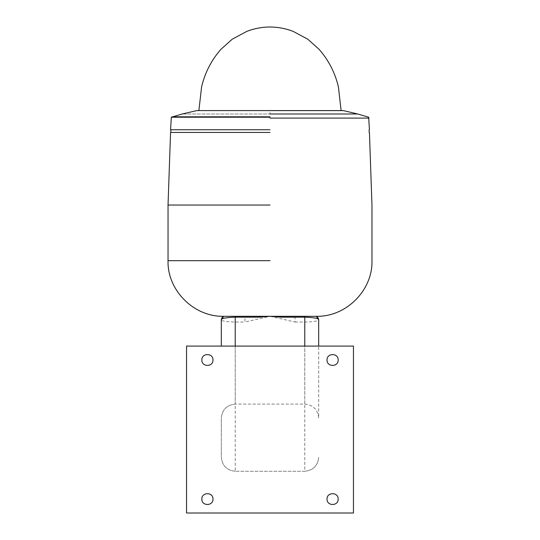 <?xml version="1.0" encoding="UTF-8"?>
<svg xmlns="http://www.w3.org/2000/svg" width="540" height="540" viewBox="0 0 540 540"><rect width="100%" height="100%" fill="white"/><g stroke="black" fill="none" stroke-linecap="round" stroke-linejoin="round"><path stroke-width="0.41" stroke-dasharray="2.7 2.03" d="M259.051 316.312L224.795 316.312L244.937 316.312L244.937 322.022L270 316.312L315.205 316.312L280.949 316.312M295.063 322.022L304.776 322.022C313.767 321.82 318.404 321.077 318.681 319.788C318.458 317.696 317.304 316.535 315.205 316.312C316.703 316.312 316.703 316.312 315.205 316.312L295.063 316.312L295.063 322.022L270 316.312L224.795 316.312C223.297 316.312 223.297 316.312 224.795 316.312C222.696 316.535 221.542 317.696 221.319 319.788C221.589 321.071 226.22 321.82 235.224 322.022L244.937 322.022M270 205.038L168.035 205.038L270 205.038M270 132.448L170.566 132.448L270 132.448M270 129.735L170.566 129.735L270 129.735M270 117.207L171.335 117.207L270 117.207M270 116.809L172.017 116.809L270 116.809M270 113.987L357.716 113.987L182.284 113.987L270 113.987L270 110.626L343.44 110.626L270 110.626M343.15 110.592L341.118 110.592M235.224 346.093L235.224 404.089L304.776 404.089C313.16 404.973 317.797 409.61 318.681 418.001L318.681 346.093L318.681 418.001C317.797 409.61 313.16 404.973 304.776 404.089L235.224 404.089C226.841 404.973 222.203 409.61 221.319 418.001L221.319 457.367C222.203 465.75 226.841 470.387 235.224 471.272L235.224 316.312M304.776 471.272L235.224 471.272L304.776 471.272C313.16 470.387 317.797 465.75 318.681 457.367C317.797 465.75 313.16 470.387 304.776 471.272L304.776 316.312M235.224 404.089C226.841 404.973 222.203 409.61 221.319 418.001L221.319 457.367C222.203 465.75 226.841 470.387 235.224 471.272M315.205 316.312C317.304 316.535 318.458 317.696 318.681 319.788C318.458 317.696 317.304 316.535 315.205 316.312M224.795 316.312C222.696 316.535 221.542 317.696 221.319 319.788C221.542 317.696 222.696 316.535 224.795 316.312M353.457 346.093L186.543 346.093L186.543 513L353.457 513L353.457 346.093M270 260.678L168.035 260.678L270 260.678M270 118.098L369.023 118.098L270 118.098M304.776 404.089L304.776 346.093M270 110.592L196.85 110.592"/><path stroke-width="0.81" d="M338.155 359.998C338.459 352.823 326.72 352.823 327.031 359.998C326.72 367.173 338.459 367.173 338.155 359.998C338.459 352.823 326.72 352.823 327.031 359.998C326.72 367.173 338.459 367.173 338.155 359.998M212.969 359.998C213.28 352.823 201.542 352.823 201.845 359.998C201.542 367.173 213.28 367.173 212.969 359.998C213.28 352.823 201.542 352.823 201.845 359.998C201.542 367.173 213.28 367.173 212.969 359.998M212.969 499.088C213.28 491.92 201.542 491.92 201.845 499.088C201.542 506.264 213.28 506.264 212.969 499.088C213.28 491.92 201.542 491.92 201.845 499.088C201.542 506.264 213.28 506.264 212.969 499.088M338.155 499.088C338.459 491.92 326.72 491.92 327.031 499.088C326.72 506.264 338.459 506.264 338.155 499.088C338.459 491.92 326.72 491.92 327.031 499.088C326.72 506.264 338.459 506.264 338.155 499.088M304.776 346.093L304.776 317.176C314.01 317.5 318.647 318.371 318.681 319.788L318.681 346.093L318.681 319.788C318.458 317.696 317.304 316.535 315.205 316.312C316.703 316.312 316.703 316.312 315.205 316.312L259.051 316.312L259.051 317.176L235.224 317.176C226.01 317.5 221.373 318.371 221.319 319.788L221.319 346.093L221.319 319.788C221.542 317.696 222.696 316.535 224.795 316.312L259.051 316.312M270 205.038L168.035 205.038L270 205.038M270 132.448L170.566 132.448L270 132.448M270 129.735L170.566 129.735L270 129.735M270 117.207L171.335 117.207L270 117.207M270 116.809L172.017 116.809L270 116.809M270 113.987L357.716 113.987L270 113.987M170.566 129.735L171.335 117.207L182.284 113.987L196.85 110.592L343.15 110.592L270 110.592L343.44 110.626L357.716 113.987L368.665 117.207L369.434 129.735M224.795 316.312C223.297 316.312 223.297 316.312 224.795 316.312M280.949 316.312L280.949 317.176L270 316.312L259.051 317.176M353.457 513L353.457 346.093L186.543 346.093L186.543 513L353.457 513M270 260.678L168.035 260.678L270 260.678M270 118.098L369.023 118.098L270 118.098M270 110.626L343.44 110.626L270 110.626M235.224 316.312L235.224 346.093M304.776 316.312L304.776 317.176L280.949 317.176M369.434 132.448L371.965 205.038L371.965 260.678C372.843 289.859 346.599 316.966 316.332 316.312L318.681 319.606M369.151 129.735L369.151 132.448M341.118 110.592L338.418 86.981C335.117 72.819 328.678 60.278 319.113 49.349L307.76 39.191L293.267 31.421C285.781 28.526 278.026 27.054 270 27C261.974 27.054 254.219 28.526 246.733 31.421L232.241 39.191L220.887 49.349C211.322 60.278 204.883 72.819 201.582 86.981L198.882 110.592M170.849 129.735L170.849 132.448M170.566 132.448L168.035 205.038L168.035 260.678C167.157 289.859 193.401 316.966 223.668 316.312L221.319 319.606"/></g></svg>
